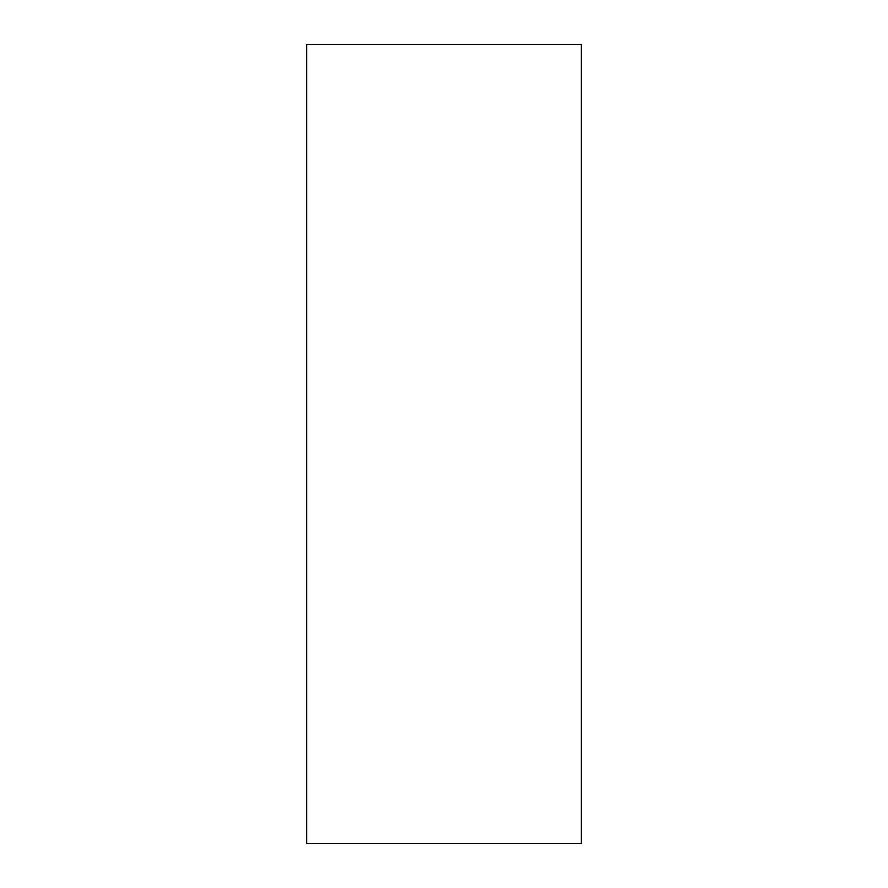 <?xml version="1.0" encoding="UTF-8"?>
<svg xmlns="http://www.w3.org/2000/svg" width="888" height="888" viewBox="0 0 888 888"><rect width="100%" height="100%" fill="white"/><g stroke="black" fill="none" stroke-linecap="round" stroke-linejoin="round"><path stroke-width="1.33" d="M581.34 843.6L306.66 843.6L581.34 843.6L581.34 44.4L306.66 44.4L581.34 44.4L581.34 843.6M306.66 44.4L306.66 843.6L306.66 44.4"/></g></svg>
